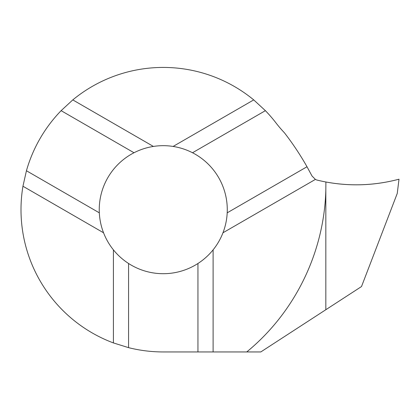 <?xml version="1.0" encoding="UTF-8"?>
<svg xmlns="http://www.w3.org/2000/svg" width="420" height="420" viewBox="0 0 420 420"><rect width="100%" height="100%" fill="white"/><g stroke="black" fill="none" stroke-linecap="round" stroke-linejoin="round"><path stroke-width="0.63" d="M325.831 181.981C350.338 186.527 374.729 185.603 399 179.203L397.252 193.431L361.51 286.55L260.804 351.944L246.74 351.944C295.04 312.307 324.24 252.368 325.831 189.913L325.889 181.991A164.892 164.892 0 0 1 317.294 180.138A8.127 8.127 0 0 1 315.394 179.413L222.968 232.78C225.44 226.354 226.853 219.702 227.199 212.825A64.019 64.019 0 0 0 192.512 152.749C186.38 149.609 179.917 147.504 173.114 146.438A64.019 64.019 0 0 0 153.4 146.438C146.601 147.504 140.133 149.609 134.006 152.749A64.019 64.019 0 0 0 99.32 212.825C99.666 219.702 101.073 226.354 103.551 232.78A64.019 64.019 0 0 0 113.411 249.853C117.731 255.208 122.787 259.754 128.573 263.492A64.019 64.019 0 0 0 197.946 263.492C203.726 259.754 208.782 255.208 213.108 249.853A64.019 64.019 0 0 0 222.968 232.78M246.74 351.944L213.108 351.944L213.108 249.853M325.831 309.719L325.831 189.913L325.831 309.719M128.573 263.492L128.573 347.655L113.411 342.925A142.259 142.259 0 0 1 22.948 186.239L103.551 232.78M315.394 179.413L312.002 175.975L307.004 166.751A283.49 283.49 0 0 0 284.44 132.804A126 126 0 0 1 275.998 122.934A142.259 142.259 0 0 0 265.393 110.665L253.722 99.897A142.259 142.259 0 0 0 72.796 99.897L61.121 110.665A142.259 142.259 0 0 0 26.434 170.746L22.948 186.239M113.411 342.925L113.411 249.853M128.573 347.655A142.259 142.259 0 0 0 163.259 351.944L197.946 351.944L197.946 263.492M265.393 110.665L192.512 152.749M307.004 166.751L227.199 212.825M26.434 170.746L99.32 212.825M61.121 110.665L134.006 152.749M197.946 351.944L213.108 351.944M72.796 99.897L153.4 146.438M253.722 99.897L173.114 146.438M399 179.203L399 179.203C374.714 185.624 350.322 186.548 325.831 181.981L325.831 181.981C350.395 186.533 374.787 185.609 399 179.203L398.942 179.219"/></g></svg>
